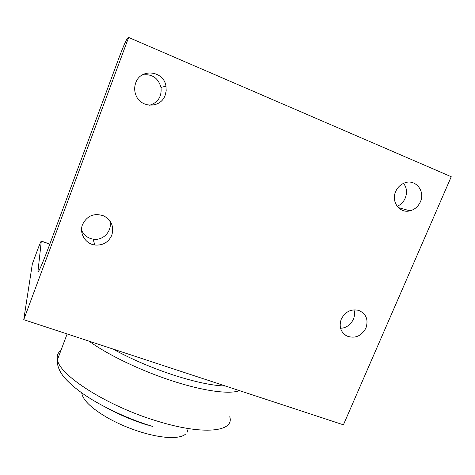 <?xml version="1.0" encoding="UTF-8"?>
<svg xmlns="http://www.w3.org/2000/svg" width="475" height="475" viewBox="0 0 475 475"><rect width="100%" height="100%" fill="white"/><g stroke="black" fill="none" stroke-linecap="round" stroke-linejoin="round"><path stroke-width="0.71" d="M81.753 392.843L81.848 393.609C83.44 400.858 92.506 409.201 109.036 418.641C119.124 424.151 129.877 428.67 141.312 432.197C151.234 435.189 160.057 436.935 167.776 437.428C176.682 437.908 182.673 436.757 185.761 433.972M187.091 432.298L187.779 429.982M187.803 429.198L187.744 428.462M148.2 425.291C133.137 420.595 119.029 414.628 105.877 407.396M23.75 319.675L32.336 263.957L36.937 251.513C39.573 244.453 41.034 240.967 41.319 241.068L37.941 271.599C38.594 272.567 42.394 263.839 49.341 245.421L118.744 58.478C122.776 47.779 125.495 41.355 126.914 39.211L128.63 37.448L23.75 319.675L343.413 424.816L451.25 176.712L128.63 37.448M340.533 328.189C349.363 328.391 356.897 318.06 353.881 309.831M341.293 319.081C345.224 311.695 351.007 308.792 358.631 310.359C366.195 313.732 368.63 319.639 365.934 328.088C361.309 336.264 354.908 338.895 346.726 335.979C340.599 332.156 338.788 326.521 341.293 319.081M149.655 105.272C158.086 102.511 161.868 96.55 161.007 87.4C158.122 77.752 151.846 73.619 142.167 75.002M135.731 82.899C140.564 67.943 163.905 70.644 165.977 86.224L166.191 90.784L165.175 95.202C160.776 108.585 140.25 108.336 135.761 94.691C134.336 90.743 134.324 86.812 135.731 82.899M397.094 206.209C405.923 203.152 409.575 190.125 403.423 183.409M395.681 191.526C397.516 187.429 400.425 184.585 404.397 183C415.156 178.434 425.624 190.962 420.375 201.845C418.184 206.572 414.723 209.564 409.978 210.829C399.778 213.691 390.86 201.81 395.681 191.526M81.587 230.286C83.873 235.214 87.715 238.171 93.1 239.157C103.36 241.074 112.907 230.464 109.725 220.655M82.549 224.503C87.174 215.531 94.311 212.687 103.96 215.971C111.589 220.424 114.202 226.83 111.803 235.196C108.478 242.375 102.82 245.64 94.828 244.999C85.417 243.865 78.981 233.255 82.549 224.503M229.74 416.735C234.798 431.68 203.609 435.694 156.394 420.856C106.756 405.882 59.001 374.989 57.457 359.652L57.196 357.426C57.214 354.623 58.413 352.349 60.8 350.603M67.141 333.949L57.457 359.652C56.382 368.731 64.149 377.281 64.689 377.857C65.734 379.246 71.44 385.094 77.437 389.619C94.418 403.037 124.26 417.804 152.422 426.384M89.092 341.169C107.469 354.653 141.087 370.85 172.383 380.926C203.817 391.198 229.829 394.511 239.43 390.616M225.488 386.027C212.539 385.688 195.178 382.025 173.399 375.042C151.371 367.733 131.159 359.041 112.765 348.953M41.313 241.187L49.792 244.203M38.564 271.368L37.964 271.16M81.848 393.609L82.062 393.062M343.259 333.319L346.726 335.979M161.007 87.4L165.977 86.224M398.276 207.575L409.978 210.829M93.1 239.157L94.828 244.999M49.833 244.097L41.319 241.068M38.297 271.724L37.941 271.599"/></g></svg>

